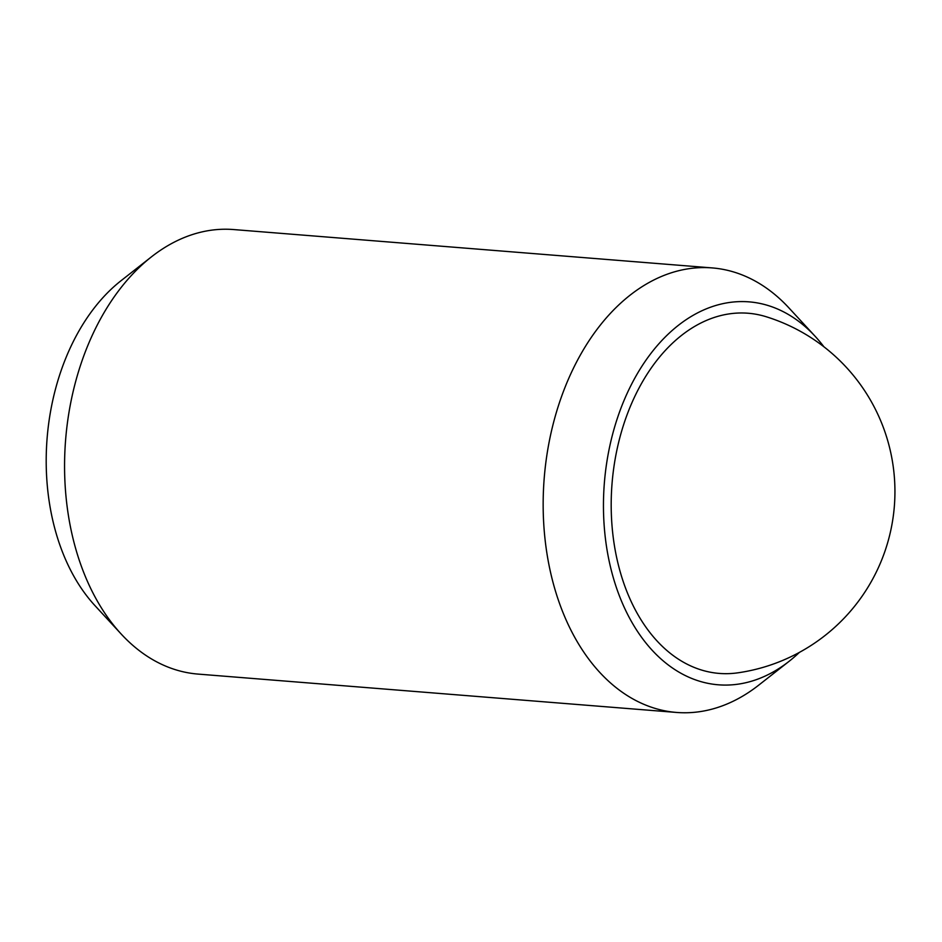 <?xml version="1.0" encoding="UTF-8"?>
<svg xmlns="http://www.w3.org/2000/svg" width="942" height="942" viewBox="0 0 942 942"><rect width="100%" height="100%" fill="white"/><g stroke="black" fill="none" stroke-linecap="round" stroke-linejoin="round"><path stroke-width="1.41" d="M738.045 672.8A183.101 183.101 0 0 0 766.341 316.783A180.664 122.06 94.6 0 0 719.123 315.994A180.664 122.06 94.6 0 0 611.558 518.818A180.664 122.06 94.6 0 0 738.151 672.776M799.417 652.37A192.086 129.772 -85.4 0 1 789.125 661.296L758.699 685.164A222.983 150.649 -85.4 0 1 712.376 709.043A222.983 150.649 -85.4 0 1 676.568 712.446A222.983 150.649 -85.4 0 1 543.157 504.547A222.983 150.649 -85.4 0 1 676.38 271.308A222.983 150.649 -85.4 0 1 712.199 267.917A222.983 150.649 -85.4 0 1 788.937 307.928L815.171 336.341A192.086 129.772 -85.4 0 1 823.909 346.786M676.568 712.446L197.973 674.083A222.983 150.649 -85.4 0 1 121.224 634.072A222.983 150.649 -85.4 0 1 151.462 256.836A222.983 150.649 -85.4 0 1 197.796 232.957A222.983 150.649 -85.4 0 1 233.604 229.554L712.199 267.917M789.125 661.296A192.086 129.772 -85.4 0 1 749.208 681.867A192.086 129.772 -85.4 0 1 604.375 528.274A192.086 129.772 -85.4 0 1 718.204 304.796A192.086 129.772 -85.4 0 1 815.171 336.341M121.224 634.072L95.001 605.659A192.086 129.772 -85.4 0 1 121.047 280.704L151.462 256.836"/></g></svg>
